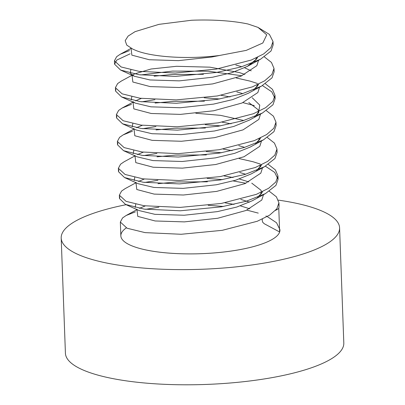 <?xml version="1.0" encoding="UTF-8"?>
<svg xmlns="http://www.w3.org/2000/svg" width="405" height="405" viewBox="0 0 405 405"><rect width="100%" height="100%" fill="white"/><g stroke="black" fill="none" stroke-linecap="round" stroke-linejoin="round"><path stroke-width="0.61" d="M248.042 24.011A79.593 20.776 -2.1 0 0 191.55 20.25L158.952 24.356L135.052 31.661L128.117 36.075L125.185 40.657L126.755 45.112L132.881 49.177L134.632 49.916C150.528 57.13 188.026 59.616 219.758 55.434L246.265 50.377L262.825 42.996L266.748 34.84L257.99 27.388L248.042 24.011M257.99 27.388L269.421 34.425L273.021 41.553L270.879 47.643L263.67 53.936L251.353 60.016L216.351 69.088L175.274 73.027L139.148 71.376L121.146 66.972L114.428 60.801L116.64 56.7L120.214 54.26L129.494 50.595M264.404 56.918L271.466 62.451L274.003 68.399L271.866 74.515L264.657 80.813L252.34 86.888L217.333 95.96L176.256 99.898L140.135 98.253L122.128 93.849L115.415 87.672L117.627 83.577L121.201 81.132L132.081 75.234M140.697 74.955L172.484 71.088L208.302 71.219L241.937 75.755M265.391 83.789L272.459 89.333L274.99 95.296L272.849 101.392L265.639 107.684L253.322 113.764L218.32 122.836L177.243 126.775L141.117 125.125L123.115 120.72L116.402 114.549L118.609 110.449L122.183 108.003L131.463 104.343M141.684 101.832L154.933 99.686M204.257 97.802L219.647 98.972M242.919 102.632L254.32 105.619M266.374 110.666L273.436 116.195L275.972 122.148L273.836 128.263L266.627 134.561L254.31 140.636L219.307 149.708L178.23 153.647L142.104 152.002L124.102 147.597L117.384 141.421L119.597 137.325L123.171 134.88L132.45 131.215M142.671 128.704L155.92 126.557M205.244 124.674L220.629 125.849M267.361 137.538L274.428 143.081L276.959 149.045L274.823 155.14L267.614 161.433L255.297 167.513L220.29 176.585L179.213 180.524L143.092 178.873L125.084 174.469L118.371 168.298L120.584 164.197L124.158 161.752L135.027 155.859M143.653 155.581L156.902 153.429M206.226 151.551L221.616 152.72M268.348 164.415L275.405 169.943L277.946 175.897L275.805 182.012L268.596 188.305L256.279 194.385L221.277 203.457L180.2 207.395L144.074 205.745L126.076 201.346L119.359 195.175L121.566 191.069L125.14 188.629L136.014 182.731M144.641 182.452L157.889 180.306M207.213 178.423L222.598 179.597M233.194 180.939L245.875 183.252M269.33 191.287L276.402 196.83L278.929 202.794L276.792 208.889L269.583 215.182L257.266 221.262L222.264 230.329L181.187 234.272L145.061 232.622L127.054 228.218L120.341 222.041L122.553 217.946L126.127 215.5L135.407 211.84M145.628 209.324L158.876 207.178M208.2 205.3L223.585 206.469M246.863 210.124L258.263 213.116M265.943 215.981L266.343 216.164M267.254 216.584L276.559 222.785L279.916 229.655L279.703 231.802A79.593 20.776 -2.1 0 0 279.931 230.015A79.593 20.776 -2.1 0 0 279.921 229.848M126.309 227.888A79.593 20.776 -2.1 0 0 120.847 235.847A79.593 20.776 -2.1 0 0 197.392 253.808A79.593 20.776 -2.1 0 0 279.647 231.989L264.293 223.752L262.784 222.37L262.177 220.462L262.384 219.075M278.787 208.494L279.647 231.989M272.899 43.229L273.142 44.925L271.006 51.02L260.471 59.267L241.081 66.947L216.472 72.465L175.395 76.403L139.274 74.758L120.589 70.055L114.554 64.187L116.767 60.082L130.162 53.809M273.886 70.1L274.129 71.796L271.988 77.897L261.458 86.143L242.063 93.818L217.46 99.341L176.383 103.28L140.257 101.63L121.576 96.932L115.536 91.059L115.896 89.343M154.072 76.191L172.606 74.469L203.396 74.307M236.221 77.962L250.138 81.137L257.352 83.46M262.45 85.592L271.755 91.793L275.111 98.668L272.975 104.768L262.445 113.015L243.051 120.695L218.447 126.213L177.365 130.152L141.244 128.506L122.558 123.803L116.524 117.931L116.883 116.22M155.059 103.062L173.593 101.341L204.383 101.179M275.856 123.849L276.099 125.535L273.962 131.645L263.427 139.887L244.038 147.567L219.429 153.09L178.352 157.029L142.231 155.378L123.545 150.675L117.511 144.803L117.865 143.092M156.041 129.934L174.58 128.218L205.365 128.056M276.843 150.721L277.086 152.407L274.944 158.517L264.414 166.764L245.02 174.444L220.416 179.962L179.339 183.9L143.213 182.25L124.532 177.552L118.493 171.674L118.852 169.968M157.029 156.811L175.562 155.09L206.353 154.928M239.178 158.583L253.095 161.757L260.309 164.081M265.407 166.212L274.706 172.414L278.068 179.278L275.932 185.394L265.397 193.636L246.007 201.315L221.403 206.833L180.321 210.777L144.2 209.127L125.515 204.424L119.48 198.546L119.84 196.84M158.016 183.683L176.55 181.961L207.34 181.804M278.812 204.469L279.055 206.155L278.787 208.529M275.537 210.387L278.767 208.504M126.117 204.697A139.29 36.364 -2.1 0 0 61.19 238.034A139.29 36.364 -2.1 0 0 149.496 268.535A139.29 36.364 -2.1 0 0 301.462 254.497A139.29 36.364 -2.1 0 0 339.582 227.828A139.29 36.364 -2.1 0 0 278.387 200.131M61.19 238.034L65.418 353.211A139.29 36.364 -2.1 0 0 153.718 383.712A139.29 36.364 -2.1 0 0 305.689 369.669A139.29 36.364 -2.1 0 0 343.81 343L339.582 227.828M219.758 55.434L211.734 57.024L178.478 60.644L149.232 59.732L131.858 55.141L131.088 48.646M258.567 60.299L256.856 65.676L241.056 76.125L212.721 83.901L179.461 87.515L150.215 86.604L132.845 82.013L132.076 75.517M132.496 75.254L134.399 73.973L151.024 69.007L176.484 66.304L209.906 67.169L239.315 72.556L244.868 74.429M259.554 87.171L257.843 92.553L242.043 103.002L213.703 110.773L180.448 114.387L151.202 113.481L133.827 108.884L133.063 102.394M135.412 100.83L141.345 98.425M221.11 95.317L230.106 96.911M260.542 114.048L258.825 119.424L243.025 129.873L214.69 137.649L181.435 141.264L152.189 140.353L134.814 135.761L134.045 129.266M136.399 127.707L142.332 125.297M222.097 122.189L231.093 123.783M261.524 140.92L259.813 146.301L244.012 156.75L215.678 164.521L182.417 168.136L153.171 167.224L135.797 162.633L135.032 156.138M137.381 154.578L143.319 152.169M223.079 149.06L232.075 150.66M262.511 167.797L260.8 173.173L245 183.622L216.66 191.393L183.404 195.013L154.158 194.101L136.784 189.51L136.019 183.014M138.368 181.455L144.302 179.045M224.066 175.937L233.062 177.532M239.395 178.99L248.812 181.926M263.498 194.668L261.782 200.05L245.982 210.494L217.647 218.27L184.386 221.884L155.145 220.973L137.771 216.381L137.001 209.886M139.355 208.327L145.289 205.917M225.053 202.809L234.049 204.403M240.383 205.867L249.799 208.798M134.632 49.916L132.881 49.177M257.631 57.277L256.613 59.029L247.308 66.41L231.822 72.682L212.473 77.249L179.218 80.863L149.971 79.957L134.257 76.226L130.283 73.178L130.825 69.878M235.821 65.002L241.744 66.749M244.625 67.782L251.206 70.855M258.618 84.154L257.6 85.9L253.803 89.733M261.458 86.143L248.295 93.287L232.809 99.554L213.46 104.126L180.205 107.74L150.959 106.829L135.245 103.098L132.931 101.64L132.987 102.673M131.23 99.974L131.812 96.754M236.803 91.879L242.727 93.621M252.188 97.732L259.752 105.113L258.582 112.777L254.785 116.605M262.445 113.015L249.277 120.158L233.796 126.426L214.447 130.997L181.187 134.612L151.946 133.706L136.227 129.975L122.558 123.803M132.217 126.846L132.799 123.626M195.833 113.253L220.477 115.339L243.714 120.498M260.587 137.902L259.57 139.649L255.773 143.481M263.427 139.887L250.265 147.035L234.778 153.303L215.43 157.869L182.174 161.489L152.928 160.577L137.214 156.846L123.545 150.675M133.199 153.723L133.782 150.503M238.778 145.628L244.701 147.369M261.574 164.774L260.557 166.526L256.76 170.353M264.414 166.764L251.252 173.907L235.766 180.174L216.417 184.746L183.161 188.36L153.915 187.449L138.201 183.723L124.532 177.552M134.187 180.595L134.769 177.375M239.76 172.5L245.683 174.241M262.561 191.651L261.539 193.398L257.742 197.225M265.397 193.636L252.234 200.784L236.753 207.051L217.404 211.618L184.143 215.237L154.902 214.326L139.183 210.595L125.515 204.424M135.174 207.471L135.756 204.247M240.747 199.371L249.556 202.151M114.428 60.801L114.554 64.182M115.415 87.677L115.536 91.059M116.402 114.549L116.524 117.931M117.384 141.426L117.511 144.803M118.371 168.298L118.493 171.674M119.359 195.175L119.48 198.551M120.341 222.046L120.847 235.847M273.016 41.528L273.142 44.909M274.003 68.41L274.129 71.781M274.99 95.276L275.111 98.658M275.972 122.158L276.099 125.535M276.959 149.025L277.086 152.407M277.946 175.907L278.068 179.283M278.929 202.773L279.055 206.155M279.916 229.655L279.931 230.015M131.093 48.357L120.214 54.26M133.058 102.111L122.183 108.003M134.04 128.987L123.171 134.88M136.996 209.608L126.127 215.5M260.471 59.267L247.308 66.41L254.563 61.155L255.58 59.884L256.441 57.844M120.589 70.055L134.257 76.226L131.944 74.768L132.005 75.796M121.576 96.932L135.245 103.098M130.962 47.891L131.018 48.924M253.641 89.799L256.562 86.761L257.428 84.721M254.629 116.67L257.55 113.633L258.425 111.481L258.112 109.694L248.797 102.531M133.918 128.517L133.974 129.544M255.611 143.547L258.537 140.51L259.397 138.464M134.9 155.388L134.961 156.421M256.598 170.419L259.519 167.381L260.385 165.341M135.888 182.265L135.943 183.293M257.585 197.291L260.506 194.258L261.382 192.107L261.068 190.315L251.753 183.151M136.875 209.137L136.93 210.165M262.283 219.449L262.354 219.09"/></g></svg>
